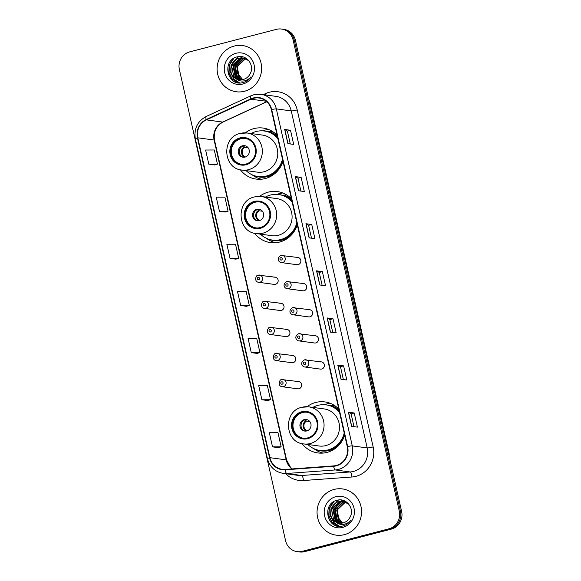 <?xml version="1.0" encoding="UTF-8"?>
<svg xmlns="http://www.w3.org/2000/svg" width="581" height="581" viewBox="0 0 581 581"><rect width="100%" height="100%" fill="white"/><g stroke="black" fill="none" stroke-linecap="round" stroke-linejoin="round"><path stroke-width="0.87" d="M338.803 409.075A25.753 24.547 -82.3 0 0 324.801 401.907A25.753 24.547 -82.3 0 0 315.73 402.451A25.753 24.547 -82.3 0 0 307.051 406.7M302.069 443.623A25.753 24.547 -82.3 0 0 317.916 452.948A25.753 24.547 -82.3 0 0 326.987 452.403A25.753 24.547 -82.3 0 0 344.686 435.191M330.248 403.316A25.753 24.547 -82.3 0 0 326.798 403.948A25.753 24.547 -82.3 0 0 324.394 404.71M291.401 198.738A25.753 24.547 -82.3 0 0 277.398 191.563A25.753 24.547 -82.3 0 0 268.328 192.115A25.753 24.547 -82.3 0 0 259.649 196.363M254.667 233.286A25.753 24.547 -82.3 0 0 270.514 242.611A25.753 24.547 -82.3 0 0 279.584 242.059A25.753 24.547 -82.3 0 0 297.29 224.854M282.845 192.979A25.753 24.547 -82.3 0 0 279.396 193.611A25.753 24.547 -82.3 0 0 276.992 194.374M277.086 135.22A25.753 24.547 -82.3 0 0 263.084 128.052A25.753 24.547 -82.3 0 0 254.013 128.597A25.753 24.547 -82.3 0 0 245.335 132.846M240.352 169.768A25.753 24.547 -82.3 0 0 256.199 179.093A25.753 24.547 -82.3 0 0 265.27 178.549A25.753 24.547 -82.3 0 0 282.976 161.336M268.531 129.469A25.753 24.547 -82.3 0 0 265.081 130.093A25.753 24.547 -82.3 0 0 262.677 130.856M258.32 275.154A3.646 3.471 97.7 0 1 262.59 278.473A3.646 3.471 97.7 0 1 258.632 282.301L274.21 284.399A3.646 3.471 -82.3 0 0 278.168 280.579A3.646 3.471 -82.3 0 0 273.898 277.253M264.202 301.256A3.646 3.471 97.7 0 1 268.473 304.582A3.646 3.471 97.7 0 1 264.515 308.402L280.093 310.501A3.646 3.471 -82.3 0 0 284.051 306.681A3.646 3.471 -82.3 0 0 279.781 303.362M270.085 327.357A3.646 3.471 97.7 0 1 274.355 330.683A3.646 3.471 97.7 0 1 270.397 334.503L285.975 336.61A3.646 3.471 -82.3 0 0 289.934 332.782A3.646 3.471 -82.3 0 0 285.663 329.463M275.968 353.466A3.646 3.471 97.7 0 1 280.238 356.785A3.646 3.471 97.7 0 1 276.28 360.612L291.858 362.711A3.646 3.471 -82.3 0 0 295.816 358.891A3.646 3.471 -82.3 0 0 291.546 355.565M281.85 379.567A3.646 3.471 97.7 0 1 286.121 382.886A3.646 3.471 97.7 0 1 282.163 386.714L297.741 388.812A3.646 3.471 -82.3 0 0 301.699 384.992A3.646 3.471 -82.3 0 0 297.428 381.666M304.546 359.857A3.646 3.471 97.7 0 1 308.816 363.183A3.646 3.471 97.7 0 1 304.851 367.003L320.429 369.109A3.646 3.471 -82.3 0 0 324.394 365.282A3.646 3.471 -82.3 0 0 320.124 361.963M298.663 333.755A3.646 3.471 97.7 0 1 302.926 337.074A3.646 3.471 97.7 0 1 298.968 340.902L314.546 343.001A3.646 3.471 -82.3 0 0 318.511 339.181A3.646 3.471 -82.3 0 0 314.241 335.854M281.015 255.444A3.646 3.471 97.7 0 1 285.278 258.763A3.646 3.471 97.7 0 1 281.32 262.59L296.898 264.689A3.646 3.471 -82.3 0 0 300.864 260.869A3.646 3.471 -82.3 0 0 296.593 257.543M286.898 281.545A3.646 3.471 97.7 0 1 291.161 284.872A3.646 3.471 97.7 0 1 287.203 288.692L302.781 290.798A3.646 3.471 -82.3 0 0 306.746 286.97A3.646 3.471 -82.3 0 0 302.476 283.651M292.78 307.647A3.646 3.471 97.7 0 1 297.044 310.973A3.646 3.471 97.7 0 1 293.085 314.793L308.664 316.899A3.646 3.471 -82.3 0 0 312.629 313.079A3.646 3.471 -82.3 0 0 308.358 309.753M330.553 405.48A23.567 22.463 97.7 0 1 333.661 405.393M283.15 195.143A23.567 22.463 97.7 0 1 286.259 195.056M268.836 131.626A23.567 22.463 97.7 0 1 271.944 131.538M297.152 551.638L299.484 551.95A14.576 13.893 -82.3 0 0 304.618 551.638L391.267 529.131A14.576 13.893 -82.3 0 0 401.624 511.483L295.431 40.292A14.576 13.893 -82.3 0 0 283.848 29.362L282.678 29.21A14.576 13.893 -82.3 0 1 294.269 40.14A14.576 13.893 -82.3 0 0 282.678 29.21L281.516 29.05A14.576 13.893 -82.3 0 0 276.382 29.362L189.733 51.869A14.576 13.893 -82.3 0 0 179.376 69.517L285.569 540.708A14.576 13.893 -82.3 0 0 297.152 551.638A14.576 13.893 -82.3 0 0 302.287 551.325L388.936 528.819A14.576 13.893 -82.3 0 0 399.292 511.171L293.107 39.98A14.576 13.893 -82.3 0 0 281.516 29.05M399.292 511.171L400.454 511.324L294.269 40.14L400.454 511.324A14.576 13.893 -82.3 0 1 390.105 528.979A14.576 13.893 -82.3 0 0 400.454 511.324L401.624 511.483M302.287 551.325L303.456 551.478L390.105 528.979L303.456 551.478A14.576 13.893 -82.3 0 1 298.322 551.79A14.576 13.893 -82.3 0 0 303.456 551.478L304.618 551.638M234.281 46.03A23.327 22.231 -82.3 0 0 217.141 69.996A23.327 22.231 -82.3 0 0 236.256 91.762A23.327 22.231 -82.3 0 0 244.47 91.268A23.327 22.231 -82.3 0 0 261.603 67.302A23.327 22.231 -82.3 0 0 242.495 45.536A23.327 22.231 -82.3 0 0 234.281 46.03A23.327 22.231 -82.3 0 0 217.141 69.996A23.327 22.231 -82.3 0 0 236.256 91.762A23.327 22.231 -82.3 0 0 244.47 91.268A23.327 22.231 -82.3 0 0 261.603 67.302A23.327 22.231 -82.3 0 0 242.495 45.536A23.327 22.231 -82.3 0 0 234.281 46.03M334.198 489.42A23.327 22.231 -82.3 0 0 317.066 513.386A23.327 22.231 -82.3 0 0 336.174 535.152A23.327 22.231 -82.3 0 0 344.395 534.651A23.327 22.231 -82.3 0 0 361.527 510.684A23.327 22.231 -82.3 0 0 342.412 488.919A23.327 22.231 -82.3 0 0 334.198 489.42A23.327 22.231 -82.3 0 0 317.066 513.386A23.327 22.231 -82.3 0 0 336.174 535.152A23.327 22.231 -82.3 0 0 344.395 534.651A23.327 22.231 -82.3 0 0 361.527 510.684A23.327 22.231 -82.3 0 0 342.412 488.919A23.327 22.231 -82.3 0 0 334.198 489.42M253.483 98.32A15.549 14.823 97.7 0 1 258.966 97.993A15.549 14.823 97.7 0 1 271.327 109.649L347.271 446.644A15.549 14.823 97.7 0 1 333.668 465.897L285.162 469.419A15.549 14.823 97.7 0 1 282.243 469.325A15.549 14.823 97.7 0 1 269.882 457.668L197.801 137.82A15.549 14.823 97.7 0 1 206.393 119.875L251.028 99.206A15.549 14.823 97.7 0 1 253.483 98.32M253.403 97.949A15.941 15.193 -82.3 0 0 250.883 98.85L206.24 119.519A15.941 15.193 -82.3 0 0 197.438 137.915L269.519 457.763A15.941 15.193 -82.3 0 0 285.184 469.804L333.69 466.282A15.941 15.193 -82.3 0 0 347.634 446.549L271.69 109.555A15.941 15.193 -82.3 0 0 253.403 97.949M351.585 426.338L357.409 427.122L354.221 412.989L348.397 412.205L351.585 426.338M353.982 426.665L351.084 413.795L348.549 412.241A3.885 0.428 167.3 0 0 348.397 412.205M351.084 413.803L354.221 412.989M340.967 379.219L346.792 380.003L343.603 365.87L337.779 365.086L340.967 379.219M343.364 379.546L340.466 366.676L337.931 365.122A3.885 0.428 167.3 0 0 337.779 365.086M340.466 366.684L343.603 365.87M330.349 332.1L336.174 332.884L332.986 318.751L327.161 317.967L330.349 332.1M332.746 332.426L329.848 319.557L327.306 318.003A3.885 0.428 167.3 0 0 327.161 317.967M329.848 319.565L332.986 318.751M287.871 143.623L293.695 144.415L290.515 130.275L284.69 129.49L287.871 143.623M290.275 143.95L287.37 131.081L284.835 129.534A3.885 0.428 167.3 0 0 284.69 129.49M287.377 131.088L290.515 130.275M298.489 190.742L304.313 191.534L301.132 177.394L295.308 176.609L298.489 190.742M300.893 191.069L297.988 178.2L295.453 176.653A3.885 0.428 167.3 0 0 295.308 176.609M297.995 178.207L301.132 177.394M309.107 237.861L314.931 238.653L311.75 224.513L305.926 223.729L309.107 237.861M311.51 238.188L308.605 225.319L306.071 223.772A3.885 0.428 167.3 0 0 305.926 223.729M308.613 225.326L311.75 224.513M319.732 284.98L325.556 285.765L322.368 271.632L316.543 270.848L319.732 284.98M322.128 285.307L319.23 272.438L316.689 270.891A3.885 0.428 167.3 0 0 316.543 270.848M319.23 272.445L322.368 271.632M267.725 400.541L261.9 399.757L270.55 399.713L267.362 385.581L258.712 385.617L261.9 399.757M272.518 446.876L281.168 446.833L277.979 432.7L269.33 432.736L272.518 446.876L278.335 447.639M230.047 258.4L238.697 258.356L235.508 244.223L226.859 244.26L230.047 258.4L235.864 259.162M219.422 211.281L228.072 211.244L224.891 197.104L216.241 197.148L219.422 211.281L225.246 212.043M214.629 164.946L208.804 164.162L217.454 164.125L214.273 149.985L205.623 150.029L208.804 164.162M251.282 352.638L259.932 352.594L256.744 338.462L248.094 338.498L251.282 352.638L257.1 353.401M240.665 305.519L249.314 305.475L246.126 291.342L237.476 291.379L240.665 305.519L246.482 306.281M249.314 305.475L246.431 306.296M238.697 258.356L235.813 259.177M228.072 211.244L225.196 212.058M217.454 164.125L214.571 164.939M259.932 352.594L257.049 353.415M270.55 399.713L267.667 400.534M281.168 446.833L278.284 447.653M242.183 79.713L238.842 77.229L236.75 66.619L244.695 59.037L245.85 58.819M242.422 79.67L239.307 77.295L237.215 66.684L245.16 59.102L246.075 58.913M241.209 79.808L236.997 76.983L234.906 66.372L242.843 58.79L244.95 58.485M241.449 79.793L237.455 77.041L235.363 66.43L243.308 58.855L245.175 58.558M240.251 79.815L235.145 76.728L233.054 66.118L240.999 58.543L244.042 58.238M240.49 79.822L235.61 76.794L233.518 66.183L241.456 58.601L244.274 58.289M236.118 78.711A10.988 10.473 -82.3 0 0 239.365 79.735A10.988 10.473 -82.3 0 0 243.228 79.495A10.988 10.473 -82.3 0 0 250.113 73.823C255.052 65.559 246.664 54.36 237.694 56.764C221.47 59.625 226.88 86.366 242.19 82.778L242.96 82.604C246.3 81.696 248.973 79.764 250.992 76.823C248.821 79.292 246.191 80.694 243.098 81.02C240.454 81.238 238.123 80.468 236.118 78.711C227.752 74.985 229.597 60.09 239.147 58.289L243.127 58.071L248.762 60.656M239.546 79.757L233.758 76.539L231.666 65.929L239.612 58.354L243.352 58.107M246.09 58.79L246.707 58.739M246.315 58.884L246.823 58.826M245.189 58.478L245.894 58.485M245.414 58.55L246.119 58.543M244.274 58.253L245.436 58.383M244.507 58.296L245.204 58.354M242.735 79.612L237.622 73.388L237.876 65.028M239.619 61.906L242.691 59.03M235.915 53.285A15.847 15.106 -82.3 0 0 224.658 72.472A15.847 15.106 -82.3 0 0 242.836 84.013A15.847 15.106 -82.3 0 0 254.086 64.825A15.847 15.106 -82.3 0 0 235.915 53.285M237.919 82.705L232.247 78.972L229.052 72.509L229.422 65.123L233.947 58.202M239.633 82.916L234.092 79.219L230.904 72.756L231.274 65.37L238.508 56.626M236.089 77.302L234.971 65.871L238.638 59.749M239.314 59.109L240.498 58.173M240.708 58.02L242.72 56.873M237.549 82.633L232.015 78.936L228.82 72.48L229.19 65.087L233.039 58.79M239.474 82.909L233.867 79.19L230.672 72.727L231.042 65.341L238.101 56.691M235.595 76.779L234.739 65.835L237.992 60.155M238.769 59.364L240.135 58.238M240.381 58.056L242.524 56.822M240.178 138.612A13.123 12.506 -82.3 0 0 230.541 152.091A13.123 12.506 -82.3 0 0 241.289 164.336A13.123 12.506 -82.3 0 0 245.908 164.053A13.123 12.506 -82.3 0 0 255.546 150.573A13.123 12.506 -82.3 0 0 244.797 138.329A13.123 12.506 -82.3 0 0 240.178 138.612M245.16 138.387A13.123 12.506 -82.3 0 0 240.904 138.706A13.123 12.506 -82.3 0 0 231.26 151.997A13.123 12.506 -82.3 0 0 241.652 164.379M271.654 131.684A23.327 22.231 -82.3 0 0 267.877 131.691M246.126 170.625A22.986 21.911 -82.3 0 0 258.167 176.566L258.901 176.668A22.986 21.911 -82.3 0 0 266.991 176.174A22.986 21.911 -82.3 0 0 282.831 160.697M277.624 137.595A22.986 21.911 -82.3 0 0 265.045 131.11L264.319 131.008A22.986 21.911 -82.3 0 0 256.221 131.502A22.986 21.911 -82.3 0 0 251.13 133.543M258.167 176.566A22.986 21.911 -82.3 0 0 266.265 176.079A22.986 21.911 -82.3 0 0 282.489 159.194M277.841 138.561A22.986 21.911 -82.3 0 0 264.319 131.008M264.021 171.751A18.708 17.837 -82.3 0 0 277.762 152.527A18.708 17.837 -82.3 0 0 262.438 135.075L246.998 132.991A18.708 17.837 97.7 0 1 262.329 150.45A18.708 17.837 97.7 0 1 248.588 169.667A18.708 17.837 97.7 0 1 241.994 170.073L257.434 172.15A18.708 17.837 -82.3 0 0 264.021 171.751M242.495 145.78A5.832 5.556 -82.3 0 0 242.989 157.211A5.832 5.556 -82.3 0 0 249.329 151.096A5.832 5.556 -82.3 0 0 242.495 145.78M245.059 145.744A5.832 5.556 -82.3 0 0 243.504 157.255M261.392 179.217A25.266 24.09 97.7 0 1 252.829 175.317L252.11 174.787M272.315 131.357L270.695 132.156A23.298 22.209 -82.3 0 1 277.319 136.237M239.561 153.624A6.805 6.485 97.7 0 1 240.287 148.199M248.102 147.712L244.79 147.269L243.003 145.613M342.1 523.096L338.767 520.612L336.675 510.009L344.62 502.427L345.768 502.209M342.347 523.06L339.231 520.678L337.133 510.067L345.078 502.492L345.993 502.304M341.134 523.198L336.915 520.365L334.823 509.755L342.768 502.18L344.874 501.875M341.374 523.183L337.379 520.431L335.288 509.82L343.233 502.238L345.099 501.948M340.175 523.198L335.07 520.118L332.978 509.508L340.916 501.926L343.967 501.621M340.415 523.205L335.527 520.177L333.436 509.566L341.381 501.991L344.192 501.679M336.036 522.094A10.988 10.473 -82.3 0 0 339.282 523.118A10.988 10.473 -82.3 0 0 343.153 522.885A10.988 10.473 -82.3 0 0 350.031 517.206C354.976 508.949 346.588 497.75 337.619 500.147C321.395 503.015 326.798 529.756 342.115 526.161L342.884 525.987C346.218 525.079 348.898 523.154 350.909 520.213C348.738 522.682 346.109 524.077 343.022 524.403C340.372 524.621 338.048 523.851 336.036 522.094C327.677 518.375 329.514 503.48 339.072 501.679L343.044 501.454L348.68 504.039M339.464 523.14L333.683 519.93L331.591 509.319L339.529 501.737L343.277 501.49M346.007 502.173L346.625 502.129M346.232 502.267L346.741 502.209M345.107 501.861L345.811 501.875M345.339 501.933L346.044 501.926M344.199 501.635L345.361 501.766M344.424 501.686L345.129 501.744M342.652 523.002L337.546 516.778L337.793 508.419M339.544 505.296L342.616 502.412M335.833 496.675A15.847 15.106 -82.3 0 0 324.583 515.855A15.847 15.106 -82.3 0 0 342.761 527.403A15.847 15.106 -82.3 0 0 354.011 508.215A15.847 15.106 -82.3 0 0 335.833 496.675M337.837 526.095L332.165 522.355L328.977 515.892L329.347 508.506L333.872 501.592M339.558 526.299L334.017 522.602L330.821 516.146L331.192 508.753L338.425 500.016M336.007 520.685L334.896 509.254L338.563 503.131M339.239 502.5L340.415 501.556M340.633 501.41L342.645 500.256M337.474 526.016L331.94 522.326L328.744 515.863L329.115 508.477L332.957 502.18M339.391 526.292L333.784 522.573L330.589 516.11L330.967 508.724L338.019 500.074M335.52 520.169L334.663 509.225L337.91 503.538M338.694 502.754L340.052 501.621M340.299 501.447L342.449 500.212M254.493 202.13A13.123 12.506 -82.3 0 0 244.848 215.609A13.123 12.506 -82.3 0 0 255.604 227.854A13.123 12.506 -82.3 0 0 260.223 227.57A13.123 12.506 -82.3 0 0 269.86 214.091A13.123 12.506 -82.3 0 0 259.111 201.847A13.123 12.506 -82.3 0 0 254.493 202.13M259.475 201.897A13.123 12.506 -82.3 0 0 255.219 202.224A13.123 12.506 -82.3 0 0 245.574 215.515A13.123 12.506 -82.3 0 0 255.967 227.897M285.968 195.201A23.327 22.231 -82.3 0 0 282.192 195.209M260.441 234.143A22.986 21.911 -82.3 0 0 272.482 240.084L273.208 240.185A22.986 21.911 -82.3 0 0 281.306 239.692A22.986 21.911 -82.3 0 0 297.145 224.215M291.938 201.113A22.986 21.911 -82.3 0 0 279.359 194.628L278.633 194.526A22.986 21.911 -82.3 0 0 270.535 195.02A22.986 21.911 -82.3 0 0 265.444 197.061M272.482 240.084A22.986 21.911 -82.3 0 0 280.579 239.59A22.986 21.911 -82.3 0 0 296.804 222.705M292.156 202.072A22.986 21.911 -82.3 0 0 278.633 194.526M278.335 235.269A18.708 17.837 -82.3 0 0 292.076 216.045A18.708 17.837 -82.3 0 0 276.752 198.586L261.312 196.501A18.708 17.837 97.7 0 1 276.643 213.961A18.708 17.837 97.7 0 1 262.902 233.184A18.708 17.837 97.7 0 1 256.308 233.584L271.748 235.668A18.708 17.837 -82.3 0 0 278.335 235.269M256.809 209.291A5.832 5.556 -82.3 0 0 257.303 220.729A5.832 5.556 -82.3 0 0 263.643 214.607A5.832 5.556 -82.3 0 0 256.809 209.291M259.373 209.262A5.832 5.556 -82.3 0 0 257.819 220.773M275.706 242.735A25.266 24.09 97.7 0 1 267.144 238.827L266.425 238.304M286.629 194.875L285.01 195.674A23.298 22.209 -82.3 0 1 291.633 199.755M253.875 217.141A6.805 6.485 97.7 0 1 254.601 211.716M262.416 211.23L259.104 210.787L257.318 209.131M301.888 412.466A13.123 12.506 -82.3 0 0 292.25 425.946A13.123 12.506 -82.3 0 0 303.006 438.19A13.123 12.506 -82.3 0 0 307.625 437.907A13.123 12.506 -82.3 0 0 317.262 424.428A13.123 12.506 -82.3 0 0 306.514 412.183A13.123 12.506 -82.3 0 0 301.888 412.466M306.877 412.241A13.123 12.506 -82.3 0 0 302.621 412.561A13.123 12.506 -82.3 0 0 292.977 425.851A13.123 12.506 -82.3 0 0 303.369 438.234M333.371 405.538A23.327 22.231 -82.3 0 0 329.594 405.545M307.843 444.48A22.986 21.911 -82.3 0 0 319.884 450.42L320.61 450.522A22.986 21.911 -82.3 0 0 328.708 450.028A22.986 21.911 -82.3 0 0 344.548 434.552M339.34 411.45A22.986 21.911 -82.3 0 0 326.762 404.964L326.035 404.863A22.986 21.911 -82.3 0 0 317.938 405.356A22.986 21.911 -82.3 0 0 312.847 407.397M319.884 450.42A22.986 21.911 -82.3 0 0 327.982 449.934A22.986 21.911 -82.3 0 0 344.206 433.048M339.558 412.416A22.986 21.911 -82.3 0 0 326.035 404.863M325.738 445.605A18.708 17.837 -82.3 0 0 339.478 426.381A18.708 17.837 -82.3 0 0 324.154 408.922L308.714 406.845A18.708 17.837 97.7 0 1 324.045 424.297A18.708 17.837 97.7 0 1 310.305 443.521A18.708 17.837 97.7 0 1 303.71 443.92L319.143 446.005A18.708 17.837 -82.3 0 0 325.738 445.605M304.212 419.627A5.832 5.556 -82.3 0 0 304.705 431.066A5.832 5.556 -82.3 0 0 311.046 424.951A5.832 5.556 -82.3 0 0 304.212 419.627M306.775 419.598A5.832 5.556 -82.3 0 0 305.221 431.109M323.109 453.071A25.266 24.09 97.7 0 1 314.546 449.164L313.827 448.641M334.031 405.211L332.412 406.01A23.298 22.209 -82.3 0 1 339.035 410.092M301.278 427.478A6.805 6.485 97.7 0 1 302.004 422.053M309.818 421.566L306.507 421.123L304.72 419.467M389.539 457.872A19.434 18.527 -82.3 0 0 389.147 455.439L309.717 102.997A19.434 18.527 -82.3 0 0 309.034 100.636M309.557 102.975L309.717 102.997A9.717 1.068 -12.7 0 1 310.174 103.2L389.604 455.649A9.717 1.068 -12.7 0 0 389.147 455.439L388.987 455.417M295.431 40.292L293.107 39.98M391.267 529.131L388.936 528.819M263.273 94.645L265.502 93.614A24.3 23.16 97.7 0 1 297.211 109.94L373.162 446.927A4.859 0.53 -12.7 0 1 367.192 447.907L291.248 110.913A19.434 18.527 -82.3 0 0 275.793 96.337L260.884 94.325A19.434 18.527 97.7 0 1 276.331 108.901A4.859 0.53 167.3 0 0 271.69 109.555M373.162 446.927A24.3 23.16 97.7 0 1 355.906 476.347A24.3 23.16 97.7 0 1 351.904 477.008L303.398 480.531A24.3 23.16 97.7 0 1 285.714 473.718M353.386 471.445A19.434 18.527 -82.3 0 0 367.192 447.907L352.275 445.896A19.434 18.527 97.7 0 1 335.273 469.956L286.767 473.479A19.434 18.527 97.7 0 1 283.121 473.37L298.031 475.381A19.434 18.527 -82.3 0 0 301.684 475.49L350.183 471.968A19.434 18.527 -82.3 0 0 353.386 471.445M254.035 94.739A19.434 18.527 97.7 0 1 260.884 94.325L253.875 94.754L250.752 95.872A4.859 1.256 65.2 0 0 250.883 98.85M250.752 95.872L206.11 116.541C197.387 121.364 193.807 128.8 195.361 138.844A4.859 0.53 -12.7 0 1 197.438 137.915M269.519 457.763A4.859 0.53 167.3 0 0 267.442 458.685C269.707 466.942 274.936 471.837 283.121 473.37M285.184 469.804A4.859 1.438 85.8 0 0 286.767 473.479L301.684 475.49A4.859 1.438 -94.2 0 1 303.398 480.531M206.11 116.541A4.859 1.256 65.2 0 0 206.24 119.519M333.69 466.282A4.859 1.438 85.8 0 0 335.273 469.956L350.183 471.968A4.859 1.438 -94.2 0 1 351.904 477.008M347.634 446.549A4.859 0.53 -12.7 0 1 352.275 445.896L276.331 108.901L291.248 110.913A4.859 0.53 -12.7 0 0 297.211 109.94M265.502 93.614A4.859 1.256 -114.8 0 1 266.011 95.015M269.882 457.668L286.193 459.869A15.549 14.823 -82.3 0 0 292.061 468.918M251.028 99.206L266.294 101.261M206.393 119.875L222.697 122.075A15.549 14.823 -82.3 0 0 214.113 140.021L286.193 459.869A8.744 0.959 -12.7 0 1 286.6 460.05L290.573 467.465L292.207 468.903M266.759 101.675L222.697 122.075A8.744 2.259 -114.8 0 0 223.082 122.025C216.19 125.801 213.336 131.858 214.52 140.21L286.6 460.05M197.801 137.82L214.113 140.021A8.744 0.959 -12.7 0 1 214.52 140.21M319.87 285.002L316.689 270.891M309.252 237.883L306.071 223.772M298.634 190.764L295.453 176.653M288.016 143.645L284.835 129.534M330.487 332.121L327.306 318.003M341.105 379.24L337.931 365.122M351.73 426.36L348.549 412.241M246.068 164.764A13.85 13.203 -82.3 0 0 255.901 147.995A13.85 13.203 -82.3 0 0 240.018 137.9A13.85 13.203 -82.3 0 0 230.178 154.677A13.85 13.203 -82.3 0 0 246.068 164.764M240.411 133.39A18.708 17.837 97.7 0 1 246.998 132.991L240.251 133.398C221.296 137.152 222.763 168.606 241.994 170.073M254.551 175.745A23.298 22.209 -82.3 0 0 267.761 176.595A23.298 22.209 -82.3 0 0 276.491 172.078M244.862 157.131A5.636 5.374 97.7 0 1 244.223 146.906M245.509 156.943A5.345 5.098 97.7 0 1 244.79 147.269M260.382 228.275A13.85 13.203 -82.3 0 0 270.216 211.506A13.85 13.203 -82.3 0 0 254.333 201.418A13.85 13.203 -82.3 0 0 244.492 218.187A13.85 13.203 -82.3 0 0 260.382 228.275M254.725 196.901A18.708 17.837 97.7 0 1 261.312 196.501L254.565 196.915C235.61 200.67 237.077 232.124 256.308 233.584M268.865 239.263A23.298 22.209 -82.3 0 0 282.075 240.113A23.298 22.209 -82.3 0 0 290.805 235.595M259.177 220.642A5.636 5.374 97.7 0 1 258.538 210.424M259.823 220.46A5.345 5.098 97.7 0 1 259.104 210.787M307.785 438.619A13.85 13.203 -82.3 0 0 317.618 421.842A13.85 13.203 -82.3 0 0 301.728 411.755A13.85 13.203 -82.3 0 0 291.894 428.524A13.85 13.203 -82.3 0 0 307.785 438.619M302.127 407.245A18.708 17.837 97.7 0 1 308.714 406.845L301.967 407.252C283.012 411.007 284.479 442.461 303.71 443.92M316.267 449.6A23.298 22.209 -82.3 0 0 329.478 450.449A23.298 22.209 -82.3 0 0 338.207 445.932M306.579 430.986A5.636 5.374 97.7 0 1 305.94 420.76M307.226 430.797A5.345 5.098 97.7 0 1 306.507 421.123M280.812 257.703A1.213 1.155 -82.3 0 0 279.955 259.17A1.213 1.155 -82.3 0 0 281.342 260.056A1.213 1.155 -82.3 0 0 282.206 258.589A1.213 1.155 -82.3 0 0 280.812 257.703M286.694 283.804A1.213 1.155 -82.3 0 0 285.837 285.278A1.213 1.155 -82.3 0 0 287.225 286.157A1.213 1.155 -82.3 0 0 288.089 284.69A1.213 1.155 -82.3 0 0 286.694 283.804M292.577 309.905A1.213 1.155 -82.3 0 0 291.72 311.38A1.213 1.155 -82.3 0 0 293.115 312.266A1.213 1.155 -82.3 0 0 293.971 310.791A1.213 1.155 -82.3 0 0 292.577 309.905M298.46 336.014A1.213 1.155 -82.3 0 0 297.603 337.481A1.213 1.155 -82.3 0 0 298.997 338.367A1.213 1.155 -82.3 0 0 299.854 336.893A1.213 1.155 -82.3 0 0 298.46 336.014M304.342 362.116A1.213 1.155 -82.3 0 0 303.485 363.583A1.213 1.155 -82.3 0 0 304.88 364.469A1.213 1.155 -82.3 0 0 305.737 363.002A1.213 1.155 -82.3 0 0 304.342 362.116M258.654 279.766A1.213 1.155 -82.3 0 0 259.518 278.292A1.213 1.155 -82.3 0 0 258.124 277.413A1.213 1.155 -82.3 0 0 257.26 278.88A1.213 1.155 -82.3 0 0 258.654 279.766M264.537 305.867A1.213 1.155 -82.3 0 0 265.401 304.4A1.213 1.155 -82.3 0 0 264.006 303.514A1.213 1.155 -82.3 0 0 263.142 304.981A1.213 1.155 -82.3 0 0 264.537 305.867M270.419 331.976A1.213 1.155 -82.3 0 0 271.283 330.502A1.213 1.155 -82.3 0 0 269.889 329.616A1.213 1.155 -82.3 0 0 269.025 331.09A1.213 1.155 -82.3 0 0 270.419 331.976M276.302 358.078A1.213 1.155 -82.3 0 0 277.166 356.603A1.213 1.155 -82.3 0 0 275.772 355.717A1.213 1.155 -82.3 0 0 274.907 357.192A1.213 1.155 -82.3 0 0 276.302 358.078M282.184 384.179A1.213 1.155 -82.3 0 0 283.049 382.712A1.213 1.155 -82.3 0 0 281.654 381.826A1.213 1.155 -82.3 0 0 280.79 383.293A1.213 1.155 -82.3 0 0 282.184 384.179M308.62 98.821L310.174 103.2M390.083 460.29L389.604 455.649M195.361 138.844L267.442 458.685M266.853 101.762L223.082 122.025M243.584 58.136L243.127 58.071M343.509 501.519L343.044 501.454M281.32 262.59C278.873 262.467 275.888 258.276 280.935 255.444L297.879 257.47M287.203 288.692C284.755 288.568 281.77 284.385 286.818 281.553L303.761 283.572M293.085 314.793C290.638 314.677 287.653 310.486 292.701 307.654L309.644 309.673M298.968 340.902C296.521 340.778 293.536 336.588 298.583 333.755L315.527 335.782M304.851 367.003C302.403 366.88 299.418 362.697 304.466 359.864L321.409 361.883M275.183 277.173L258.24 275.154C256.032 274.472 253.657 281.77 258.632 282.301M281.066 303.282L264.123 301.263C261.915 300.58 259.54 307.872 264.515 308.402M286.949 329.383L270.005 327.364C267.797 326.682 265.423 333.981 270.397 334.503M292.831 355.485L275.888 353.466C273.68 352.783 271.305 360.082 276.28 360.612M298.714 381.594L281.77 379.575C279.563 378.892 277.188 386.183 282.163 386.714"/></g></svg>
